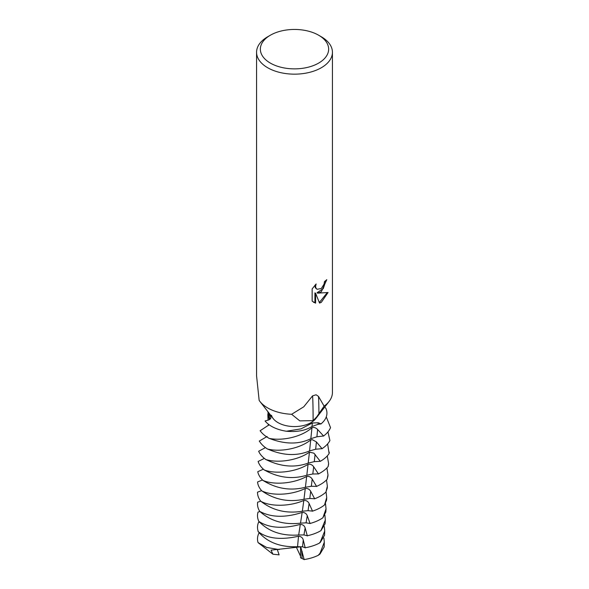 <?xml version="1.0" encoding="UTF-8"?>
<svg xmlns="http://www.w3.org/2000/svg" width="589" height="589" viewBox="0 0 589 589"><rect width="100%" height="100%" fill="white"/><g stroke="black" fill="none" stroke-linecap="round" stroke-linejoin="round"><path stroke-width="0.88" d="M316.639 416.99L313.105 420.634A66.034 1.738 91.1 0 0 312.545 395.874L316.109 394.785L318.494 396.404L324.105 406.138L316.639 416.99M313.105 420.634L299.808 420.877L291.629 414.281A37.932 21.903 180 0 1 267.678 407.927A37.932 21.903 180 0 1 259.867 401.381L271.36 416.099M256.583 375.996L259.153 400.395A37.932 21.903 180 0 0 259.867 401.381M318.642 35.222L321.322 36.776A37.932 21.903 180 0 1 332.432 52.259A37.932 21.903 180 0 1 321.322 67.742A37.932 21.903 180 0 1 267.678 67.742A37.932 21.903 180 0 1 256.568 52.259A37.932 21.903 180 0 1 267.678 36.776L270.358 35.222A34.14 19.709 180 0 1 318.642 35.222A34.14 19.709 180 0 1 318.642 63.097A34.14 19.709 180 0 1 270.358 63.097A34.14 19.709 180 0 1 270.358 35.222L267.678 36.776M291.629 414.281L303.755 406.808L312.545 395.874M332.432 52.259L332.432 392.443A37.932 21.903 180 0 1 329.133 401.381A37.932 21.903 180 0 1 324.105 406.138M317.692 293.16L328.08 292.49L321.322 302.326L319.54 303.077L315.608 293.263L315.608 303.166L312.141 301.126L312.141 288.912L316.131 283.972L315.594 286.394L315.984 288.139L317.066 289.295L321.322 288.507L324.068 284.126L324.465 281.594A37.932 21.903 0 0 0 326.777 279.672L321.322 291.791L317.692 293.16L317.015 292.77L323.273 288.603L326.048 280.327M329.133 401.381L315.792 418.602A23.324 13.466 180 0 1 278.008 422.63A23.324 13.466 180 0 1 273.208 418.602L271.419 416.298M304.196 559.653L301.62 550.236L302.157 558.586L300.537 557.754L300.537 546.842L300.537 556.207L296.473 547.453M317.066 289.295L315.299 287.749L314.982 285.164M313.436 302.216L314.924 302.768L314.924 292.866L315.608 293.263M319.334 302.54L327.189 292.711M314.924 302.775L315.608 303.166M324.325 526.603L324.73 531.035L320.298 542.005L319.29 543.168L320.283 542.432L324.546 535.232M258.034 531.381C266.994 542.278 280.165 547.38 297.548 546.695L302.54 546.806L305.271 547.792M305.227 547.925L303.261 539.922C302.606 537.654 301.031 536.424 298.527 536.24C280.798 540.179 267.34 538.64 258.144 531.624M297.548 546.695L298.527 536.24M258.335 531.793A36.989 21.351 0 0 1 258.49 522.45L259.506 522.171M305.19 547.763A36.989 21.351 0 0 0 319.29 543.168M307.289 535.747A36.989 21.351 0 0 0 320.652 530.807A36.989 21.351 0 0 0 320.939 530.637L325.099 523.746L325.319 520.028L320.939 530.637M324.892 515.147L325.319 520.028M258.652 521.191C268.459 531.558 281.8 536.159 298.682 534.996L303.953 534.937L307.37 535.762M307.333 535.924L305.139 527.913C304.41 525.653 302.798 524.482 300.302 524.394C282.742 529.099 268.864 528.061 258.645 521.28M298.682 534.996L300.302 524.394M259.896 511.561L258.048 512.084A36.989 21.351 0 0 0 258.88 521.464M310.064 523.466A36.989 21.351 0 0 0 320.652 519.189A36.989 21.351 0 0 0 322.868 517.797L325.835 511.996L326.026 508.852M325.496 503.536L326.034 508.852L322.868 517.797M259.543 511.2C270.425 521.059 284.075 525.042 300.5 523.157L306.059 522.841L310.131 523.474M310.108 523.592L307.267 515.706C306.346 513.49 304.646 512.393 302.172 512.423C285.142 517.915 270.925 517.532 259.535 511.274M300.5 523.157L302.172 512.423M259.764 511.429A36.989 21.351 0 0 1 257.658 502.189L260.736 501.195M312.523 511.127A36.989 21.351 0 0 0 320.652 507.578A36.989 21.351 0 0 0 324.517 504.957L326.564 500.12L326.711 497.543L324.517 504.957M326.056 491.889L326.711 497.543M260.559 501.055C272.442 510.449 286.372 513.836 302.348 511.223L308.062 510.663L312.582 511.127M312.568 511.223L309.107 503.499C308.018 501.327 306.258 500.311 303.821 500.444C289.943 506.562 270.373 506.893 260.552 501.121M302.348 511.223L303.821 500.444M260.772 501.246A36.989 21.351 0 0 1 257.518 492.168L261.626 490.644M314.644 498.773A36.989 21.351 0 0 0 320.652 495.96A36.989 21.351 0 0 0 325.894 492.154L327.248 488.119M326.497 479.954L327.351 486.168L325.894 492.154M261.862 490.909A36.989 21.351 0 0 1 257.562 481.979L262.488 479.947M261.634 490.725C274.371 499.671 288.485 502.513 303.976 499.251L309.792 498.471L314.71 498.773M314.695 498.861L310.705 491.314C309.475 489.194 307.664 488.244 305.271 488.465C292.004 495.069 272.287 496.152 261.626 490.799M303.976 499.251L305.271 488.465M316.558 486.389A36.989 21.351 0 0 0 320.652 484.349A36.989 21.351 0 0 0 327.079 479.358L327.896 476.214M326.888 467.946L327.977 474.83L327.079 479.358M262.79 480.3C276.256 488.76 290.465 491.086 305.411 487.265L311.323 486.271L316.632 486.389M305.411 487.265L306.67 476.435C294.044 483.525 274.202 485.329 262.79 480.374M316.617 486.477L312.199 479.085C310.852 477.009 309.011 476.126 306.67 476.435M263.04 480.477A36.989 21.351 0 0 1 257.761 471.708L263.386 469.175M318.443 473.909A36.989 21.351 0 0 0 320.652 472.731A36.989 21.351 0 0 0 328.154 466.488L328.559 464.331M327.263 455.93L328.61 463.484L328.154 466.488M264.115 469.86C278.266 477.797 292.497 479.579 306.81 475.22L312.811 473.998L318.524 473.902M318.509 473.998L313.672 466.768C312.214 464.743 310.344 463.933 308.069 464.331C296.142 471.892 276.248 474.447 264.108 469.934M306.81 475.22L308.069 464.331M264.38 470.029A36.989 21.351 0 0 1 258.115 461.467L264.373 458.404M265.897 459.553A36.989 21.351 0 0 1 258.645 451.262L265.462 447.633M327.624 443.9L329.111 453.552A36.989 21.351 0 0 1 320.652 461.113A36.989 21.351 0 0 1 320.298 461.32L313.9 453.162L309.439 452.146C298.306 460.164 278.45 463.506 265.61 459.472M329.111 453.552L329.236 452.448M265.617 459.405C280.408 466.76 294.603 467.997 308.209 463.101L314.268 461.651L320.372 461.312M308.209 463.101L309.439 452.146M322.095 448.744L316.418 441.927L312.325 439.681L310.712 439.931C300.405 448.362 280.717 452.462 267.244 448.951M322.028 448.663A36.989 21.351 0 0 0 329.906 440.572L327.963 431.884M267.251 448.877C282.632 455.658 296.738 456.335 309.571 450.924L315.66 449.23L322.109 448.656M309.571 450.924L310.712 439.939M259.241 441.095L267.134 436.486M259.344 441.036A36.989 21.351 0 0 0 267.539 449.017M323.648 436.066L317.596 429.484C315.807 427.651 313.9 427.062 311.875 427.71C302.407 436.486 282.97 441.323 268.945 438.334M323.575 435.985A36.989 21.351 0 0 0 330.532 427.607L326.277 416.85M268.952 438.26C284.84 444.452 298.8 444.599 310.83 438.702L316.919 436.788L323.663 435.978M310.83 438.702L311.979 427.658M260.066 430.787L269.151 424.787M268.201 424.065L268.37 425.472M269.431 419.633L267.848 415.039L267.936 413.574M260.161 430.721A36.989 21.351 0 0 0 269.247 438.393M268.017 411.858L270.756 417.056C271.154 418.426 270.299 419.449 268.186 420.119L265.057 420.958A32.432 18.723 0 0 0 286.401 431.236L301.001 428.858L312.295 423.005L318.178 422.755L321.005 423.896A32.432 18.723 0 0 0 325.746 408.089L324.649 407.168M285.79 431.177C296.635 432.245 305.367 430.677 311.986 426.465L318.045 424.33L321.167 423.874M317.11 416.408A23.324 13.466 180 0 1 310.992 422.63A23.324 13.466 180 0 1 287.351 425.921A23.324 13.466 180 0 1 271.485 415.282M311.986 426.465L312.376 422.961M270.704 418.418L270.874 417.837M267.708 411.468L270.064 419.199M323.898 538.051L324.303 542.204L320.018 553.285L318.207 555.331L320.004 554.05L324.171 546.982L324.303 542.204M277.36 549.751L279.105 554.86L272.928 554.205L271.036 550.148L300.714 546.82L301.62 550.236M301.958 558.482L304.196 559.565A36.989 21.351 0 0 0 318.207 555.331M279.201 549.596L266.67 547.446L258.063 542.602L272.928 554.205M258.063 542.602A36.989 21.351 0 0 1 258.748 533.465L259.499 533.259M318.929 414.038A66.977 1.76 91.1 0 0 318.494 396.404M302.54 546.806L303.261 539.922M303.953 534.937L305.139 527.913M306.059 522.841L307.267 515.706M308.062 510.663L309.107 503.499M309.792 498.471L310.705 491.314M311.323 486.271L312.199 479.085M312.811 473.998L313.672 466.768M314.268 461.651L315.1 454.369M315.66 449.23L316.418 441.934M316.919 436.788L317.596 429.484M318.045 424.33L318.178 422.755M301.966 558.107L302.194 551.628M256.568 376.143L256.568 52.259M324.539 535.364L324.73 531.035M327.241 488.222L327.351 486.168M327.889 476.361L327.977 474.83M328.552 464.485L328.61 463.484M329.229 452.588L329.258 452.116M268.047 420.156L267.848 415.039"/></g></svg>

